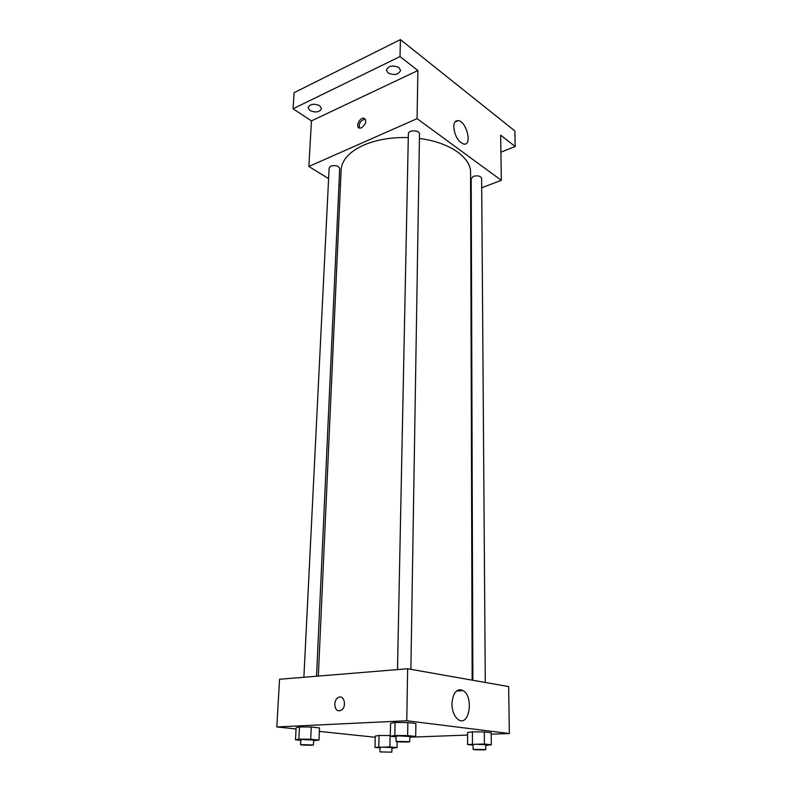 <?xml version="1.0" encoding="UTF-8"?>
<svg xmlns="http://www.w3.org/2000/svg" width="792" height="792" viewBox="0 0 792 792"><rect width="100%" height="100%" fill="white"/><g stroke="black" fill="none" stroke-linecap="round" stroke-linejoin="round"><path stroke-width="1.19" d="M328.601 178.645L308.85 166.469L311.454 120.889L293.06 108.761L294.099 92.674L400.425 39.6L514.869 130.947L515.186 146.52L500.91 152.193M340.412 185.932L338.946 185.021M309.9 110.484L308.078 107.593C310.058 103.94 313.949 103.326 319.74 105.752L321.532 108.613C319.572 112.266 315.691 112.89 309.9 110.484M388.03 72.904L386.397 70.033C388.605 65.706 392.802 64.904 398.99 67.637L400.574 70.458C398.396 74.794 394.208 75.606 388.03 72.904M311.454 120.889L417.889 70.528L400.01 56.569L400.425 39.6M293.06 108.761L400.01 56.569M308.85 166.469L417.067 118.642L417.889 70.528M417.067 118.642L501.326 180.319L500.663 135.175L515.186 146.52M453.767 126.859C453.925 122.522 455.39 120.443 458.172 120.612C466.666 121.275 472.567 145.936 463.775 144.075C458.083 141.649 454.747 135.907 453.767 126.859M408.286 137.58C391.317 137.135 376.408 139.669 363.558 145.174C349.282 151.807 341.807 160.034 341.134 169.874L318.334 676.081M472.161 680.15L470.577 172.577C471.082 157.46 449.242 142.095 419.433 138.491M501.326 180.319L481.714 187.773M471.23 191.763L470.636 191.991M485.288 682.466L481.645 178.428C480.576 175.982 477.814 175.289 473.359 176.339L471.19 178.596L472.864 680.279M316.543 676.229L339.689 168.607C338.491 165.825 335.551 164.983 330.858 166.063L329.135 167.983L303.89 677.269M397.495 669.596L408.365 133.779C408.167 129.789 419.849 129.987 419.503 133.967L410.89 669.339M361.558 127.789L359.736 128.126C355.034 127.809 359.291 117.394 363.785 118.216C366.953 120.691 366.211 123.879 361.558 127.789M359.479 128.076C358.588 123.423 360.449 120.434 365.082 119.117L365.33 119.166M296.04 728.957L276.814 726.947L279.546 679.259L407.652 668.765L508.672 686.595L509.355 733.531L491.198 734.194M460.875 689.743L458.518 689.891M375.26 737.263L319.364 731.402M467.547 732.58L472.408 731.838L484.328 731.937L491.188 732.778L484.328 731.937L472.408 731.838L467.547 732.58L467.567 744.539L484.407 744.015L491.297 744.777L485.743 745.401M296.109 727.729L299.465 726.937L311.266 727.026L319.513 727.917L311.266 727.026L299.465 726.937L296.109 727.729L295.485 739.827L298.851 739.144L310.692 739.253L318.978 740.055L313.602 740.718M467.547 735.065L411.672 737.124M276.814 726.947L406.761 720.75L509.355 733.531M375.289 736.114L379.081 735.451L390.308 735.56L379.081 735.451L375.289 736.114L374.982 747.381L389.902 746.925L397.04 747.618L391.921 748.163M390.575 723.343L395.089 722.452L407.85 722.542L415.889 723.532L407.85 722.542L395.089 722.452L390.575 723.343L390.288 736.243L394.812 735.471L407.632 735.59L415.701 736.471L409.791 737.213M406.761 720.75L407.652 668.765M451.935 703.781C452.935 692.644 456.647 688.248 463.063 690.594C474.101 696.623 469.31 727.363 458.32 719.651C454.301 716.572 452.173 711.285 451.935 703.781M339.382 710.78C333.986 711.424 333.115 699.851 338.342 697.514C344.322 694.03 347.163 707.355 341.025 710.305L339.382 710.78C333.986 711.424 333.115 699.851 338.342 697.514C344.322 694.03 347.173 707.355 341.025 710.305M396.129 736.867L390.288 736.243M409.721 741.688L409.81 736.491L398.653 735.887L396.139 736.213L396.04 741.411C395.713 741.995 410.028 742.292 409.721 741.688L396.04 741.411M394.812 735.471L395.089 722.452M407.632 735.59L407.85 722.542M415.701 736.471L415.889 723.532M473.081 745.133L467.567 744.539M485.783 749.578L485.743 744.757L475.725 744.252L473.081 744.549L473.101 749.361C472.804 749.866 486.07 750.083 485.783 749.578L473.101 749.361M472.448 743.896L472.408 731.838M484.407 744.015L484.328 731.937M491.297 744.777L491.188 732.778M300.772 740.332L295.485 739.827M313.404 744.975L313.622 740.104L302.792 739.52L300.802 739.778L300.554 744.648C300.237 745.163 313.682 745.5 313.404 744.975L300.554 744.648M298.851 739.144L299.465 726.937M310.692 739.253L311.266 727.026M318.978 740.055L319.513 727.917M380.041 747.866L374.982 747.381M391.842 752.162L391.941 747.628L382.18 747.133L380.051 747.371L379.942 751.905L391.842 752.162L379.942 751.905M378.784 746.807L379.081 735.451M389.902 746.925L390.149 735.55M397.04 747.618L397.158 741.688M365.082 119.117L363.785 118.216M455.034 121.958L458.172 120.612M456.479 691.03L463.063 690.594"/></g></svg>
